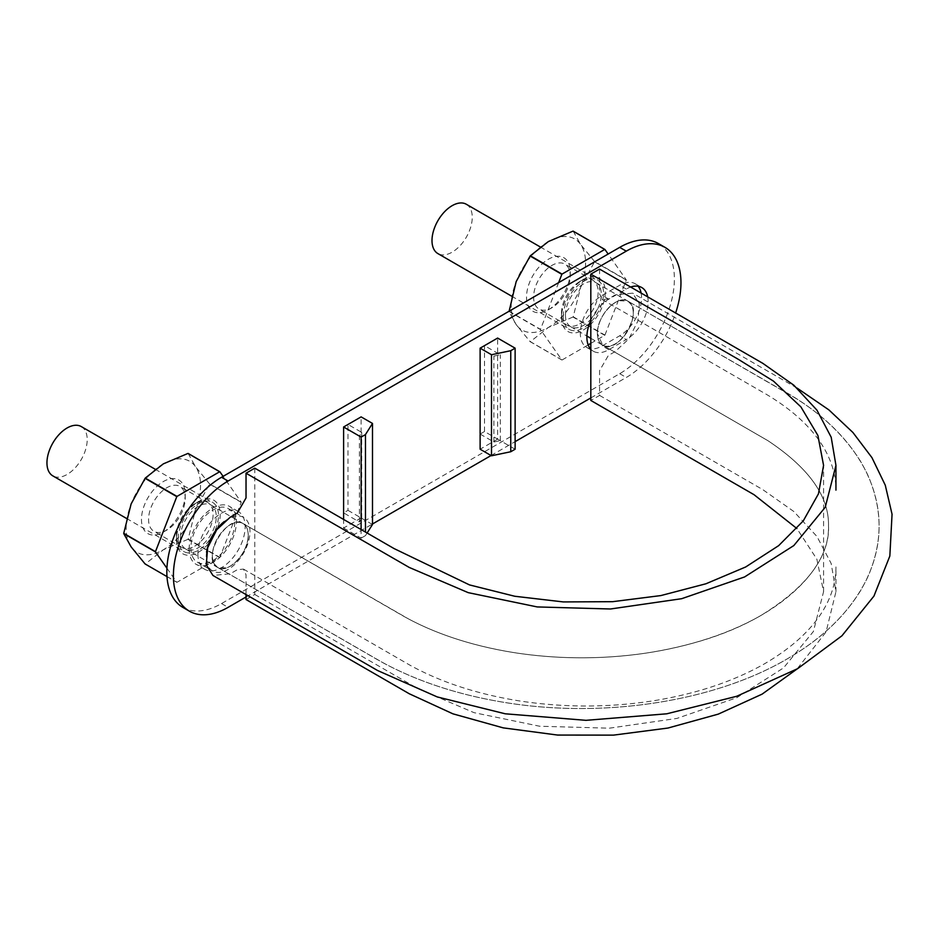 <?xml version="1.0" encoding="UTF-8"?>
<svg xmlns="http://www.w3.org/2000/svg" width="939" height="939" viewBox="0 0 939 939"><rect width="100%" height="100%" fill="white"/><g stroke="black" fill="none" stroke-linecap="round" stroke-linejoin="round"><path stroke-width="0.7" stroke-dasharray="4.7 3.52" d="M597.392 333.521C597.497 339.155 599.27 343.04 602.721 345.165C618.296 355.74 645.046 309.377 628.05 301.255C617.803 293.848 596.605 316.232 597.392 333.521A25.365 14.648 -60 0 1 604.141 313.426A25.365 14.648 -60 0 1 619.317 300.656A25.365 14.648 -60 0 1 628.015 301.184A25.365 14.648 -60 0 1 631.489 304.835A25.365 14.648 -60 0 1 631.489 322.816A25.365 14.648 -60 0 1 619.317 341.045A25.365 14.648 -60 0 1 604.141 345.81A25.365 14.648 -60 0 1 602.638 345.129A25.365 14.648 -60 0 1 597.392 333.521L602.721 345.165L604.141 345.81C608.683 347.137 613.742 345.552 619.317 341.045C624.822 336.232 628.884 330.152 631.489 322.816C633.813 315.481 633.813 309.494 631.489 304.835L628.05 301.255L619.317 300.656C613.742 302.604 608.683 306.853 604.141 313.426C599.798 320.164 597.544 326.866 597.392 333.521M599.575 269.094L599.575 293.86L602.134 299.518L608.331 298.907L615.327 294.869L632.651 293.144L639.342 303.778L637.933 320.915L628.93 338.803L615.327 351.456L608.331 355.494L599.575 370.647L599.575 395.413L590.819 400.46M248.225 535.101C248.107 529.467 246.335 525.582 242.896 523.457C227.308 512.882 200.559 559.245 217.566 567.356C227.813 574.774 248.999 552.39 248.225 535.101A25.365 14.648 -60 0 1 241.464 555.195A25.365 14.648 -60 0 1 226.287 567.966A25.365 14.648 -60 0 1 217.602 567.438A25.365 14.648 -60 0 1 214.115 563.776A25.365 14.648 -60 0 1 212.343 555.818A25.365 14.648 -60 0 1 214.115 545.805A25.365 14.648 -60 0 1 226.287 527.565A25.365 14.648 -60 0 1 241.464 522.812A25.365 14.648 -60 0 1 242.966 523.493A25.365 14.648 -60 0 1 248.225 535.101C248.06 528.634 245.807 524.537 241.464 522.812C236.921 521.485 231.863 523.07 226.287 527.565C220.782 532.39 216.733 538.47 214.115 545.805C211.803 553.141 211.803 559.128 214.115 563.776L217.566 567.356L226.287 567.966C231.863 566.017 236.921 561.768 241.464 555.195C245.807 548.458 248.06 541.756 248.225 535.101M254.786 468.162L254.786 594.469L246.03 599.528M246.03 594.563L246.03 574.762L243.471 569.104L237.285 569.715L230.278 573.752L212.953 575.466M254.786 594.469L417.996 688.698L474.031 712.654L539.643 726.234L609.294 728.195L676.925 718.417L736.739 697.724L783.537 667.899L813.385 631.513L823.573 591.687L816.86 559.174L796.894 528.54M599.575 395.413L762.785 489.63L793.819 511.509L816.953 536.474L831.191 563.529L835.945 591.687L826.074 631.947L797.047 669.002M565.442 315.07A25.365 14.648 -60 0 1 576.523 289.541A25.365 14.648 -60 0 1 596.065 282.745A25.365 14.648 -60 0 1 596.065 312.041A25.365 14.648 -60 0 1 570.701 326.69A25.365 14.648 -60 0 1 565.442 315.07M180.405 537.378A25.365 14.648 -60 0 1 191.474 511.849A25.365 14.648 -60 0 1 211.029 505.053A25.365 14.648 -60 0 1 211.029 534.35A25.365 14.648 -60 0 1 185.652 548.986A25.365 14.648 -60 0 1 180.405 537.378M178.21 538.646A28.463 16.433 -60 0 1 190.64 509.994A28.463 16.433 -60 0 1 212.578 502.365A28.463 16.433 -60 0 1 212.578 535.242A28.463 16.433 -60 0 1 184.114 551.674A28.463 16.433 -60 0 1 178.21 538.646M81.306 426.588A28.463 16.433 -60 0 1 81.306 459.453A28.463 16.433 -60 0 1 52.842 475.885M466.354 204.279A28.463 16.433 -60 0 1 466.354 237.144A28.463 16.433 -60 0 1 437.891 253.589M563.259 316.337A28.463 16.433 -60 0 1 575.677 287.698A28.463 16.433 -60 0 1 597.615 280.068A28.463 16.433 -60 0 1 597.615 312.933A28.463 16.433 -60 0 1 569.151 329.366A28.463 16.433 -60 0 1 563.259 316.337M480.122 434.053L493.879 441.999L500.299 440.649L484.501 431.529L480.122 434.053L480.122 348.169L493.879 356.116L500.299 354.766L484.501 345.646L480.122 348.169M484.501 431.529L484.501 345.646M182.859 607.392A77.35 44.661 120 0 0 221.534 603.566L619.705 373.687A77.35 44.661 120 0 0 674.39 278.953A77.35 44.661 120 0 0 658.38 243.541M197.906 554.045A33.417 19.296 120 0 0 204.819 569.351A33.417 19.296 120 0 0 238.236 550.054A33.417 19.296 120 0 0 238.236 511.473A33.417 19.296 120 0 0 212.496 520.429A33.417 19.296 120 0 0 197.906 554.045M641.137 293.097A30.94 17.864 -60 0 1 619.705 335.786L602.204 345.892A30.94 17.864 -60 0 1 590.819 348.78M590.361 348.709A30.94 17.864 -60 0 1 586.734 347.43A30.94 17.864 -60 0 1 581.992 322.64A30.94 17.864 -60 0 1 602.204 295.374L619.705 285.268A30.94 17.864 -60 0 1 635.175 283.731A30.94 17.864 -60 0 1 638.097 286.242M347.982 510.347L361.738 518.293L359.402 522.002L343.604 512.87L347.982 510.347L347.982 424.463L361.738 432.398L359.402 436.107L343.604 426.987L347.982 424.463M343.604 512.87L343.604 426.987M359.402 522.002L359.402 436.107M361.738 518.293L361.738 432.398M586.734 347.43L593.295 351.221A30.94 17.864 -60 0 0 608.765 349.684L626.266 339.578L619.705 335.786M372.49 524.49L361.116 517.929L361.116 416.881M361.116 517.929L343.604 528.035L343.604 519.443M590.819 320.316A30.94 17.864 -60 0 1 608.765 299.165L626.266 289.059A30.94 17.864 -60 0 1 630.644 287.041M647.699 296.888A30.94 17.864 -60 0 1 626.266 339.578M593.295 351.221A30.94 17.864 -60 0 1 590.819 349.238M206.568 552.155A30.94 17.864 120 0 0 206.216 556.827A30.94 17.864 120 0 0 212.625 570.994A30.94 17.864 120 0 0 243.565 553.13A30.94 17.864 120 0 0 243.565 517.401A30.94 17.864 120 0 0 224.221 521.568M246.03 596.993L372.49 523.985M491.062 455.532L515.124 441.635M590.819 397.936L626.266 377.478A77.35 44.661 120 0 0 675.634 313.004M515.124 449.218L497.623 439.112L497.623 338.063M497.623 439.112L480.122 449.218M343.604 528.035L361.116 538.141L361.116 529.549M189.15 548.998A33.417 19.296 120 0 0 196.075 564.292A33.417 19.296 120 0 0 229.492 545.007A33.417 19.296 120 0 0 229.492 506.414A33.417 19.296 120 0 0 203.74 515.37A33.417 19.296 120 0 0 189.15 548.998M190.899 547.989A30.94 17.864 120 0 0 197.307 562.156A30.94 17.864 120 0 0 228.247 544.291A30.94 17.864 120 0 0 228.247 508.562A30.94 17.864 120 0 0 204.409 516.849A30.94 17.864 120 0 0 190.899 547.989M361.116 538.141L365.471 535.617L365.471 532.061M365.471 535.617L367.114 533.012M500.299 440.649L500.299 354.766M493.879 441.999L493.879 356.116M548.376 241.558A52.596 30.365 120 0 0 516.168 281.63A52.596 30.365 120 0 0 516.168 324.577A52.596 30.365 120 0 0 548.376 327.453A52.596 30.365 120 0 0 580.595 287.381A52.596 30.365 120 0 0 580.595 244.445A52.596 30.365 120 0 0 548.376 241.558M548.376 309.776L548.376 309.776A30.94 17.864 120 0 0 570.255 271.876A30.94 17.864 120 0 0 548.376 259.246A30.94 17.864 120 0 0 526.509 297.135A30.94 17.864 120 0 0 548.376 309.776L551.932 307.722A25.916 14.965 120 0 0 570.255 275.984A25.916 14.965 120 0 0 564.891 264.117A25.916 14.965 120 0 0 538.974 279.083A25.916 14.965 120 0 0 538.974 309.001A25.916 14.965 120 0 0 551.932 307.722L548.376 309.776M509.114 311.22L540.5 329.343A60.636 35.013 120 0 0 540.5 329.601L561.851 359.966A60.636 35.013 120 0 0 562.038 359.989L588.19 344.895M558.635 282.639L540.5 329.343M561.851 359.966L530.124 341.655L516.168 324.577L508.785 311.29M583.389 329.976A30.94 17.864 120 0 0 605.268 292.088A30.94 17.864 120 0 0 583.389 279.458A30.94 17.864 120 0 0 561.51 317.347A30.94 17.864 120 0 0 583.389 329.976M590.819 343.369L604.728 335.34A60.636 35.013 120 0 0 604.927 335.094L626.266 280.092A60.636 35.013 120 0 0 626.266 279.834L608.143 254.046M573.201 231.158L580.595 244.445L594.54 261.512L626.266 279.834M604.728 335.34L573.001 317.03A60.636 35.013 120 0 0 573.201 316.783L580.595 287.381L594.54 261.781A60.636 35.013 120 0 0 594.54 261.512M594.54 261.781L626.266 280.092M573.201 316.783L604.927 335.094M508.891 311.349L540.5 329.601M573.001 317.03L548.376 327.453L530.324 341.667L562.038 359.989M579.832 323.826A25.916 14.965 120 0 0 596.758 300.985A25.916 14.965 120 0 0 592.791 280.221A25.916 14.965 120 0 0 579.832 281.512A25.916 14.965 120 0 0 561.51 313.25A25.916 14.965 120 0 0 566.874 325.105A25.916 14.965 120 0 0 579.832 323.826M163.339 463.866A52.596 30.365 120 0 0 131.131 503.938A52.596 30.365 120 0 0 131.131 546.885A52.596 30.365 120 0 0 163.339 549.761A52.596 30.365 120 0 0 195.547 509.689A52.596 30.365 120 0 0 195.547 466.742A52.596 30.365 120 0 0 163.339 463.866M163.339 532.073L163.339 532.073A30.94 17.864 120 0 0 185.218 494.184A30.94 17.864 120 0 0 163.339 481.554A30.94 17.864 120 0 0 141.46 519.443A30.94 17.864 120 0 0 163.339 532.073L166.896 530.019A25.916 14.965 120 0 0 185.218 498.28A25.916 14.965 120 0 0 179.854 486.425A25.916 14.965 120 0 0 153.937 501.379A25.916 14.965 120 0 0 153.937 531.31A25.916 14.965 120 0 0 166.896 530.019L163.339 532.073M198.34 552.285A30.94 17.864 120 0 0 220.219 514.384A30.94 17.864 120 0 0 198.34 501.755A30.94 17.864 120 0 0 176.462 539.655A30.94 17.864 120 0 0 198.34 552.285M166.931 568.224L176.802 582.274A60.636 35.013 120 0 0 177.002 582.286L219.679 557.649A60.636 35.013 120 0 0 219.879 557.402L241.217 502.4A60.636 35.013 120 0 0 241.217 502.13L223.095 476.355M188.164 453.455L195.547 466.742L209.503 483.82L241.217 502.13M219.679 557.649L187.964 539.326A60.636 35.013 120 0 0 188.164 539.092L195.547 509.689L209.503 484.078A60.636 35.013 120 0 0 209.503 483.82M209.503 484.078L241.217 502.4M188.164 539.092L219.879 557.402M187.964 539.326L163.339 549.761L145.275 563.975L177.002 582.286M166.989 576.605L176.802 582.274M194.784 546.134A25.916 14.965 120 0 0 211.721 523.293A25.916 14.965 120 0 0 207.742 502.529A25.916 14.965 120 0 0 194.784 503.809A25.916 14.965 120 0 0 176.462 535.547A25.916 14.965 120 0 0 181.837 547.414A25.916 14.965 120 0 0 194.784 546.134M608.765 349.684L602.204 345.892M626.266 289.059L619.705 285.268M608.765 299.165L602.204 295.374M619.705 373.687L626.266 377.478M221.534 603.566L228.095 607.357M823.573 591.687L823.573 465.38M243.471 569.104L409.721 665.058C441.154 682.418 478.162 694.449 520.722 701.128C564.327 707.642 607.932 707.63 651.525 701.093C694.52 694.32 731.798 682.101 763.36 664.46C794.23 646.666 815.428 626.36 826.942 603.542C832.975 591.429 835.98 579.222 835.945 566.933L835.945 591.687M797.058 388.077L632.651 293.144M602.134 299.518L766.541 394.439C795.849 411.939 816.026 431.729 827.083 453.807C833.022 465.826 835.98 477.939 835.945 490.135M242.896 523.457L408.312 618.813C438.947 635.104 474.888 646.478 516.133 652.945C558.951 659.307 601.829 659.424 644.764 653.298C689.707 646.49 728.3 633.966 760.531 615.738C806.578 587.438 829.231 557.531 828.491 526.004C830.898 567.672 780.215 619.188 694.567 642.71C658.885 652.781 621.008 657.805 580.959 657.805C541.686 657.699 504.525 652.734 469.465 642.922C443.924 635.703 421.341 626.442 401.728 615.162L242.896 523.457M217.566 567.356L375.154 658.345C411.775 679.46 454.335 694.062 502.834 702.161C603.131 719.074 716.621 701.738 790.638 656.854C827.224 634.999 853.035 608.202 868.059 576.452C885.008 537.038 882.425 498.527 860.3 460.92C842.271 432.21 815.392 408.16 779.652 388.793L628.05 301.255L794.629 397.608C829.09 418.994 853.539 444.91 867.953 475.357C884.996 514.748 882.484 553.271 860.406 590.901C844.689 616.348 821.613 638.215 791.178 656.525C718.1 701.057 606.301 718.699 506.684 702.771C460.274 695.435 419.04 682.09 382.971 662.746L217.566 567.356M602.721 345.165L767.844 440.637C809.007 467.986 829.219 496.438 828.491 526.004C829.219 496.438 809.007 467.986 767.844 440.637L602.721 345.165M570.701 326.69L586.898 336.045M590.819 338.31L602.638 345.129M596.065 282.745L628.015 301.184M185.652 548.986L217.602 567.438M211.029 505.053L242.966 523.493M126.589 518.469L184.114 551.674M155.193 469.242L212.578 502.365M511.638 296.161L569.151 329.366M540.242 246.934L597.615 280.068M635.175 283.731L641.736 287.522M238.236 511.473L229.492 506.414M204.819 569.351L196.075 564.292M197.307 562.156L212.625 570.994M228.247 508.562L243.565 517.401M570.255 275.984L570.255 271.876M592.791 280.221L564.891 264.117M566.874 325.105L538.974 309.001M561.51 313.25L561.51 317.347M579.832 281.512L583.389 279.458M185.218 498.28L185.218 494.184M207.742 502.529L179.854 486.425M181.837 547.414L153.937 531.31M176.462 535.547L176.462 539.655M194.784 503.809L198.34 501.755"/><path stroke-width="1.41" d="M590.819 274.153L738.031 359.144L773.49 381.128L800.897 406.892L817.892 435.45L823.573 465.38L818.456 493.82L803.256 520.91L778.666 545.641L745.695 566.968L705.94 583.776L660.88 595.572L612.604 601.688L563.294 601.922L514.748 596.253L469.523 584.915L394.075 548.576L254.786 468.162L246.03 473.209L409.24 567.438L468.197 592.638L537.237 606.934L610.514 608.988L681.655 598.706L744.592 576.945L793.831 545.559L825.228 507.283L835.945 465.38L831.191 437.222L816.953 410.167L793.819 385.201L762.785 363.323L599.575 269.094L590.819 274.153L590.819 400.46L754.029 494.689L796.894 528.54M797.047 669.002L762.092 694.144L718.288 714.121L667.922 728.054L613.46 735.131L557.602 735.061L503.198 727.866L452.915 713.828L409.24 693.745L246.03 599.528L246.03 594.563M797.058 388.077L828.891 409.897L852.905 432.468L871.955 457.657L885.266 485.181L892.05 514.22L889.843 556.029L873.951 596.089L841.919 635.809L797.669 668.638L736.692 696.28L666.76 713.804L585.995 720.33L505.229 713.793L437.281 696.949L377.666 670.552L212.953 575.466L206.263 564.832L207.672 547.707L216.674 529.819L230.278 517.166L237.285 513.128L246.03 497.963L246.03 473.209M126.589 518.469L52.842 475.885A28.463 16.433 -60 0 1 46.95 462.857A28.463 16.433 -60 0 1 59.38 434.205A28.463 16.433 -60 0 1 81.306 426.588L155.193 469.242M511.638 296.161L437.891 253.589A28.463 16.433 -60 0 1 431.999 240.548A28.463 16.433 -60 0 1 444.417 211.909A28.463 16.433 -60 0 1 466.354 204.279L540.242 246.934M675.634 313.004A77.35 44.661 120 0 0 680.963 282.745A77.35 44.661 120 0 0 664.941 247.333L658.38 243.541A77.35 44.661 120 0 0 619.705 247.368L221.534 477.258A77.35 44.661 120 0 0 166.837 571.992A77.35 44.661 120 0 0 182.859 607.392L189.42 611.183A77.35 44.661 120 0 0 228.095 607.357L246.03 596.993M638.097 286.242A30.94 17.864 -60 0 1 641.137 293.097M664.941 247.333A77.35 44.661 120 0 0 626.266 251.159L228.095 481.038A77.35 44.661 120 0 0 173.398 575.771A77.35 44.661 120 0 0 189.42 611.183M343.604 519.443L343.604 426.987L361.116 437.093L365.471 434.569L372.49 423.442L361.116 416.881L343.604 426.987M630.644 287.041A30.94 17.864 -60 0 1 641.736 287.522A30.94 17.864 -60 0 1 647.699 296.888M590.819 349.238A30.94 17.864 -60 0 1 590.819 320.316M224.221 521.568A30.94 17.864 120 0 0 206.568 552.155M372.49 523.985L491.062 455.532M515.124 441.635L590.819 397.936M491.496 354.731L491.496 455.779L480.122 449.218L480.122 348.169L491.496 354.731L510.757 350.693L515.124 348.169L497.623 338.063L480.122 348.169M361.116 529.549L361.116 437.093M365.471 532.061L365.471 434.569M367.114 533.012L372.49 524.49L372.49 423.442M491.496 455.779L510.757 451.741L515.124 449.218L515.124 348.169M510.757 451.741L510.757 350.693M608.143 254.046L604.927 249.469L573.201 231.158A60.636 35.013 120 0 0 573.001 231.135L548.376 241.558L530.324 255.784A60.636 35.013 120 0 0 530.124 256.03L561.851 274.341L558.635 282.639M509.114 311.22L516.168 281.63L530.124 256.03M604.927 249.469A60.636 35.013 120 0 0 604.728 249.445L562.038 274.094A60.636 35.013 120 0 0 561.851 274.341M588.19 344.895L590.819 343.369M573.001 231.135L604.728 249.445M530.324 255.784L562.038 274.094M223.095 476.355L219.879 471.777L188.164 453.455A60.636 35.013 120 0 0 187.964 453.443L163.339 463.866L145.275 478.08A60.636 35.013 120 0 0 145.087 478.327L176.802 496.637L155.463 551.651A60.636 35.013 120 0 0 155.463 551.909L166.931 568.224M155.463 551.651L123.737 533.329L131.131 503.938L145.087 478.327M166.989 576.605L145.087 563.952L131.131 546.885L123.737 533.598L155.463 551.909M219.879 471.777A60.636 35.013 120 0 0 219.679 471.754L177.002 496.402A60.636 35.013 120 0 0 176.802 496.637M187.964 453.443L219.679 471.754M145.275 478.08L177.002 496.402M619.705 247.368L626.266 251.159M221.534 477.258L228.095 481.038M835.945 465.38L835.945 490.135M586.898 336.045L590.819 338.31"/></g></svg>

